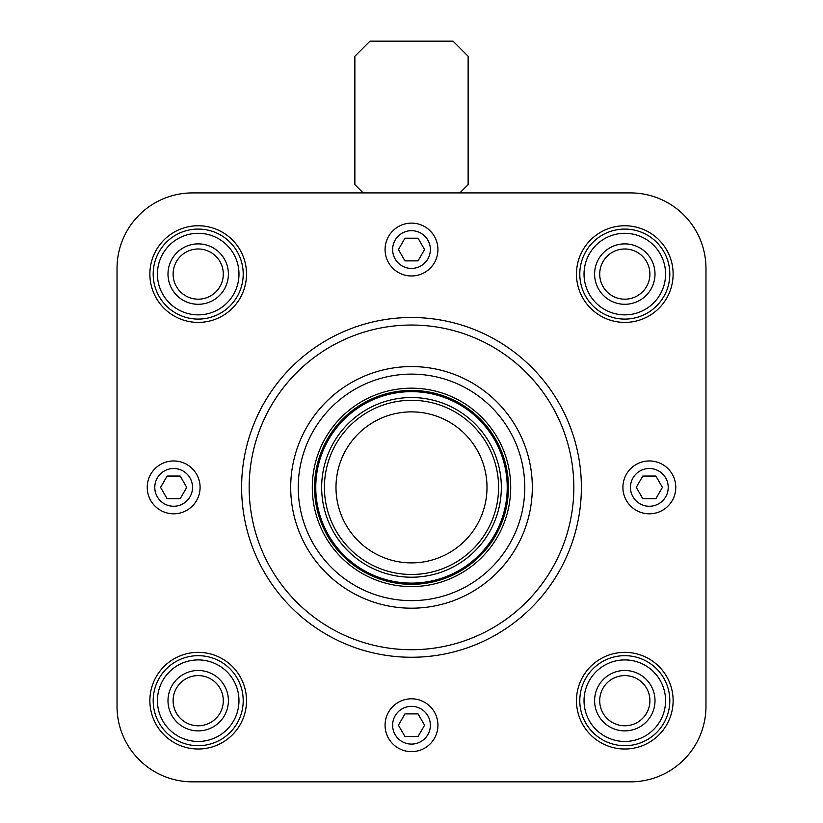 <?xml version="1.0" encoding="UTF-8"?>
<svg xmlns="http://www.w3.org/2000/svg" width="823" height="823" viewBox="0 0 823 823"><rect width="100%" height="100%" fill="white"/><g stroke="black" fill="none" stroke-linecap="round" stroke-linejoin="round"><path stroke-width="1.23" d="M705.969 396.779L705.969 268.421A75.5 75.5 0 0 0 630.459 192.911L459.82 192.911L468.133 184.609L468.133 56.252L453.031 41.15L369.969 41.15L354.867 56.252L354.867 184.609L363.18 192.911L192.541 192.911A75.5 75.5 0 0 0 117.031 268.421L117.031 396.779M320.898 192.911L502.102 192.911M117.031 577.983L117.031 706.35A75.5 75.5 0 0 0 192.541 781.85L320.898 781.85M502.102 781.85L630.459 781.85A75.5 75.5 0 0 0 705.969 706.35L705.969 577.983M117.031 268.421L117.031 706.35L117.031 268.421M192.541 781.85L630.459 781.85L192.541 781.85M705.969 706.35L705.969 268.421L705.969 706.35M246.519 700.682A48.32 48.32 0 0 0 174.034 658.832A48.32 48.32 0 0 0 174.034 742.531A48.32 48.32 0 0 0 246.519 700.682M246.519 274.08A48.32 48.32 0 0 0 174.034 232.23A48.32 48.32 0 0 0 174.034 315.929A48.32 48.32 0 0 0 246.519 274.08M673.121 700.682A48.32 48.32 0 0 0 600.636 658.832A48.32 48.32 0 0 0 600.636 742.531A48.32 48.32 0 0 0 673.121 700.682M673.121 274.08A48.32 48.32 0 0 0 600.636 232.23A48.32 48.32 0 0 0 600.636 315.929A48.32 48.32 0 0 0 673.121 274.08M622.908 487.381A26.429 26.429 0 0 1 662.556 464.491A26.429 26.429 0 0 1 662.556 510.27A26.429 26.429 0 0 1 622.908 487.381M147.235 487.381A26.429 26.429 0 0 1 186.872 464.491A26.429 26.429 0 0 1 186.872 510.27A26.429 26.429 0 0 1 147.235 487.381M385.071 725.217A26.429 26.429 0 0 1 424.709 702.338A26.429 26.429 0 0 1 424.709 748.107A26.429 26.429 0 0 1 385.071 725.217M385.071 249.544A26.429 26.429 0 0 1 424.709 226.654A26.429 26.429 0 0 1 424.709 272.434A26.429 26.429 0 0 1 385.071 249.544M249.163 487.381A162.337 162.337 0 0 1 492.668 346.792A162.337 162.337 0 0 1 492.668 627.97A162.337 162.337 0 0 1 249.163 487.381M290.694 487.381A120.806 120.806 0 0 1 471.908 382.757A120.806 120.806 0 0 1 471.908 592.004A120.806 120.806 0 0 1 290.694 487.381M241.612 487.381A169.888 169.888 0 0 1 496.444 340.259A169.888 169.888 0 0 1 496.444 634.502A169.888 169.888 0 0 1 241.612 487.381M298.245 487.381A113.255 113.255 0 0 1 468.133 389.3A113.255 113.255 0 0 1 468.133 585.462A113.255 113.255 0 0 1 298.245 487.381M324.416 487.381A87.084 87.084 0 0 1 455.047 411.963A87.084 87.084 0 0 1 455.047 562.798A87.084 87.084 0 0 1 324.416 487.381M487 487.381A75.5 75.5 0 0 0 373.745 421.993A75.5 75.5 0 0 0 373.745 552.768A75.5 75.5 0 0 0 487 487.381M392.622 249.544A18.878 18.878 0 0 1 420.934 233.197A18.878 18.878 0 0 1 420.934 265.891A18.878 18.878 0 0 1 392.622 249.544M418.043 238.217L404.957 238.217L398.425 249.544L404.957 260.87L418.043 260.87L424.575 249.544L418.043 238.217M392.622 725.217A18.878 18.878 0 0 1 420.934 708.87A18.878 18.878 0 0 1 420.934 741.564A18.878 18.878 0 0 1 392.622 725.217M418.043 713.891L404.957 713.891L398.425 725.217L404.957 736.544L418.043 736.544L424.575 725.217L418.043 713.891M154.786 487.381A18.878 18.878 0 0 1 183.097 471.034A18.878 18.878 0 0 1 183.097 503.727A18.878 18.878 0 0 1 154.786 487.381M160.588 487.381L167.12 498.707L180.196 498.707L186.739 487.381L180.196 476.054L167.12 476.054L160.588 487.381M630.459 487.381A18.878 18.878 0 0 1 658.781 471.034A18.878 18.878 0 0 1 658.781 503.727A18.878 18.878 0 0 1 630.459 487.381M636.261 487.381L642.804 498.707L655.88 498.707L662.412 487.381L655.88 476.054L642.804 476.054L636.261 487.381M669.809 274.08A45.008 45.008 0 0 1 624.801 319.087A45.008 45.008 0 0 1 579.793 274.08A45.008 45.008 0 0 1 624.801 229.072A45.008 45.008 0 0 1 669.809 274.08M584.032 274.08A40.769 40.769 0 0 1 645.191 238.773A40.769 40.769 0 0 1 645.191 309.397A40.769 40.769 0 0 1 584.032 274.08M594.597 274.08A30.204 30.204 0 0 1 639.903 247.929A30.204 30.204 0 0 1 639.903 300.241A30.204 30.204 0 0 1 594.597 274.08M599.71 274.08A25.091 25.091 0 0 1 637.352 252.352A25.091 25.091 0 0 1 637.352 295.817A25.091 25.091 0 0 1 599.71 274.08M669.809 700.682A45.008 45.008 0 0 1 624.801 745.689A45.008 45.008 0 0 1 579.793 700.682A45.008 45.008 0 0 1 624.801 655.674A45.008 45.008 0 0 1 669.809 700.682M584.032 700.682A40.769 40.769 0 0 1 645.191 665.375A40.769 40.769 0 0 1 645.191 735.988A40.769 40.769 0 0 1 584.032 700.682M594.597 700.682A30.204 30.204 0 0 1 639.903 674.531A30.204 30.204 0 0 1 639.903 726.843A30.204 30.204 0 0 1 594.597 700.682M599.71 700.682A25.091 25.091 0 0 1 637.352 678.954A25.091 25.091 0 0 1 637.352 722.419A25.091 25.091 0 0 1 599.71 700.682M243.207 274.08A45.008 45.008 0 0 1 198.199 319.087A45.008 45.008 0 0 1 153.191 274.08A45.008 45.008 0 0 1 198.199 229.072A45.008 45.008 0 0 1 243.207 274.08M157.43 274.08A40.769 40.769 0 0 1 218.589 238.773A40.769 40.769 0 0 1 218.589 309.397A40.769 40.769 0 0 1 157.43 274.08M167.995 274.08A30.204 30.204 0 0 1 213.301 247.929A30.204 30.204 0 0 1 213.301 300.241A30.204 30.204 0 0 1 167.995 274.08M173.108 274.08A25.091 25.091 0 0 1 210.75 252.352A25.091 25.091 0 0 1 210.75 295.817A25.091 25.091 0 0 1 173.108 274.08M243.207 700.682A45.008 45.008 0 0 1 198.199 745.689A45.008 45.008 0 0 1 153.191 700.682A45.008 45.008 0 0 1 198.199 655.674A45.008 45.008 0 0 1 243.207 700.682M157.43 700.682A40.769 40.769 0 0 1 218.589 665.375A40.769 40.769 0 0 1 218.589 735.988A40.769 40.769 0 0 1 157.43 700.682M167.995 700.682A30.204 30.204 0 0 1 213.301 674.531A30.204 30.204 0 0 1 213.301 726.843A30.204 30.204 0 0 1 167.995 700.682M173.108 700.682A25.091 25.091 0 0 1 210.75 678.954A25.091 25.091 0 0 1 210.75 722.419A25.091 25.091 0 0 1 173.108 700.682M312.298 487.381A99.202 99.202 0 0 1 461.106 401.47A99.202 99.202 0 0 1 461.106 573.292A99.202 99.202 0 0 1 312.298 487.381M314.551 487.381A96.949 96.949 0 0 1 459.975 403.424A96.949 96.949 0 0 1 459.975 571.337A96.949 96.949 0 0 1 314.551 487.381M315.765 487.381A95.735 95.735 0 0 1 459.368 404.474A95.735 95.735 0 0 1 459.368 570.288A95.735 95.735 0 0 1 315.765 487.381M321.659 487.381A89.841 89.841 0 0 1 456.415 409.576A89.841 89.841 0 0 1 456.415 565.185A89.841 89.841 0 0 1 321.659 487.381"/></g></svg>
